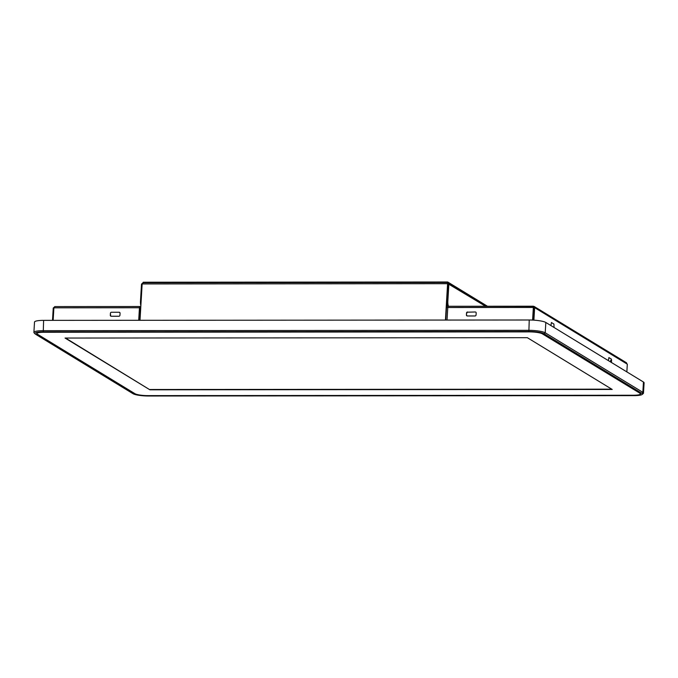 <?xml version="1.0" encoding="UTF-8"?>
<svg xmlns="http://www.w3.org/2000/svg" width="678" height="678" viewBox="0 0 678 678"><rect width="100%" height="100%" fill="white"/><g stroke="black" fill="none" stroke-linecap="round" stroke-linejoin="round"><path stroke-width="1.02" d="M143.194 282.701L143.227 282.226L447.7 281.997L487.465 306.253M142.143 284.124L141.507 284.124L143.05 282.701L447.641 282.472L448.87 283.896L447.844 301.134L446.887 301.134L447.7 281.997M134.812 393.706A13.196 2.356 3.4 0 1 134.778 393.698L37.18 334.169A10.348 1.848 3.4 0 1 36.68 333.551A10.348 1.848 3.4 0 1 43.816 332.212L529.442 331.847A10.348 1.848 3.4 0 1 542.459 333.788L640.083 393.333A10.348 1.848 3.4 0 1 640.591 393.96A10.348 1.848 3.4 0 1 633.447 395.291L147.829 395.655A10.348 1.848 3.4 0 1 134.812 393.723L134.82 393.604M35.451 334.169L133.074 393.723A12.179 2.178 -176.6 0 0 148.389 396.003L634.015 395.63A12.179 2.178 -176.6 0 0 642.193 394.452A12.179 2.178 -176.6 0 0 641.82 393.333L544.197 333.788A12.179 2.178 -176.6 0 0 528.874 331.5L43.256 331.873A12.179 2.178 -176.6 0 0 35.036 333.847A12.179 2.178 -176.6 0 0 35.451 334.169M35.036 333.847L34.095 332.822A13.196 2.356 3.4 0 1 33.9 332.381A13.196 2.356 3.4 0 1 43.002 330.686L528.62 330.313A13.196 2.356 3.4 0 1 545.214 332.788L642.846 392.333A13.196 2.356 3.4 0 1 643.49 393.13A13.196 2.356 3.4 0 1 643.244 393.545L642.193 394.452M643.49 393.13L644.1 382.816A13.196 2.356 -176.6 0 0 643.456 382.019L545.832 322.474A13.196 2.356 -176.6 0 0 529.238 319.999L43.612 320.372A13.196 2.356 -176.6 0 0 34.51 322.067L33.9 332.381M53.884 308.007L53.248 308.007L54.935 306.609L53.893 307.82L139.456 307.753A1.526 0.475 -90 0 1 139.922 306.515A1.526 0.475 -90 0 1 140.015 306.549L140.482 306.829A5.077 0.907 -176.6 0 0 140.787 306.981M139.838 306.549L54.791 306.583L139.922 306.515M53.248 308.007L52.511 320.363M608.403 360.637L608.895 357.594L611.395 359.12L611.514 362.535M610.59 361.976L610.692 360.306L611.649 360.306M550.917 325.576L551.417 322.533L553.918 324.059L554.028 327.474M533.662 307.642L532.925 320.101L533.425 306.244L533.662 307.642L534.628 307.642L627.311 364.179L626.853 371.891M626.557 362.815L534.078 306.414L448.344 306.312A1.526 0.475 90 0 0 448.26 306.286L533.391 306.219L534.628 307.642L533.883 320.152M627.311 364.179L625.794 362.586M448.26 306.286A1.526 0.475 90 0 0 447.785 307.524L447.039 320.058M447.785 307.524L533.349 307.456L532.603 320.084M466.54 312.99L466.854 313.177A1.017 0.949 121.4 0 1 467.879 312.177L475.27 311.982A1.017 0.949 121.4 0 1 476.176 312.982L476.058 314.973A1.017 0.949 121.4 0 1 475.032 315.973L467.328 315.973A1.017 0.949 121.4 0 1 466.422 314.982L466.54 312.99A1.017 0.949 121.4 0 1 467.566 311.99M467.023 315.923A1.017 0.949 121.4 0 1 466.735 315.168L466.422 314.982M446.505 307.532A5.077 0.907 -176.6 0 0 447.794 307.422M139.032 320.296L139.77 307.948L140.422 307.829L140.482 306.829M139.456 307.753L138.71 320.296M53.893 307.82L53.147 320.363M110.904 316.194A1.017 0.949 121.4 0 1 110.616 315.44L110.421 313.261A1.017 0.949 121.4 0 1 111.438 312.261L119.15 312.253A1.017 0.949 121.4 0 1 120.057 313.253L119.938 315.245A1.017 0.949 121.4 0 1 118.913 316.245L111.2 316.245A1.017 0.949 121.4 0 1 110.302 315.253L110.421 313.261M119.15 312.253L119.464 312.448A1.017 0.949 121.4 0 1 119.769 312.499M140.71 308.261L139.753 308.261M140.863 305.71A5.077 1.593 -90 0 1 140.482 301.371L141.507 284.124M447.675 282.497L487.007 306.253M450.133 306.286L450.777 306.278M447.844 301.134A5.077 1.593 90 0 0 448.514 306.286M446.887 301.134A5.077 1.593 90 0 0 447.887 306.837M447.616 283.489L485.533 306.253M447.607 282.497L143.194 282.726L142.151 283.938L139.999 320.296M445.76 320.067L447.912 283.896M445.438 320.067L447.599 283.701L142.151 283.938M639.896 393.333A10.145 1.814 3.4 0 1 640.388 393.943A10.145 1.814 3.4 0 1 633.388 395.249L147.77 395.621A10.145 1.814 3.4 0 1 135.007 393.723L37.375 334.169A10.145 1.814 3.4 0 1 36.883 333.559A10.145 1.814 3.4 0 1 43.884 332.254L529.501 331.881A10.145 1.814 3.4 0 1 542.264 333.788L639.905 393.223M65.563 338.051L149.914 389.808L65.054 338.051L527.357 337.695L612.217 389.46L149.914 389.808M149.931 389.511L611.726 389.164M641.82 393.333L642.846 392.333L643.456 382.019M43.256 331.873L43.612 320.372M528.874 331.5L529.238 319.999M544.197 333.788L545.214 332.788L545.832 322.474M141.117 301.371L140.482 301.371M447.641 283.014L447.819 283.726"/></g></svg>
